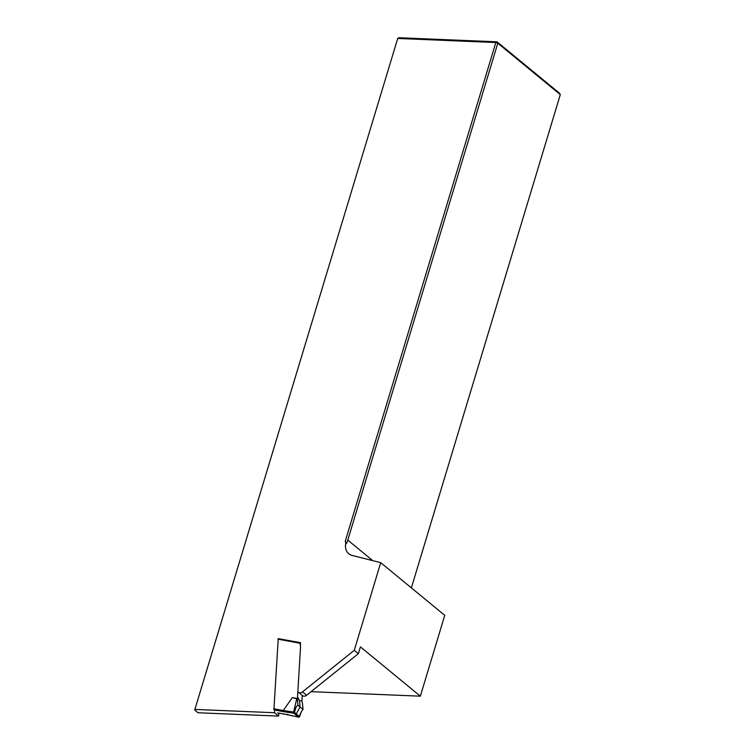 <?xml version="1.0" encoding="UTF-8"?>
<svg xmlns="http://www.w3.org/2000/svg" width="755" height="755" viewBox="0 0 755 755"><rect width="100%" height="100%" fill="white"/><g stroke="black" fill="none" stroke-linecap="round" stroke-linejoin="round"><path stroke-width="1.13" d="M380.728 562.664L354.265 650.31L358.361 653.679L360.418 646.865L420.346 696.176L444.752 615.344L380.728 562.664L352.104 555.425A14.864 11.042 129.4 0 1 348.753 553.755A14.864 11.042 129.4 0 1 345.809 543.005L345.252 541.25L495.837 42.516L397.725 38.458L194.705 710.021L198.036 712.758L278.633 716.099L278.822 713.126M311.069 691.665L420.346 696.176M194.705 710.021L397.725 38.458L398.895 37.75L497.007 41.808L559.493 93.224L560.295 94.62L497.809 43.195L347.791 540.08L346.498 543.572L345.252 541.25M195.139 709.436L274.537 712.72L278.633 716.099M411.371 587.881L560.295 94.62M372.81 560.663L347.791 540.08M279.208 638.805L300.509 642.665L300.348 645.261M297.81 691.344A3.964 2.945 -50.6 0 0 298.489 692.297A3.964 2.945 -50.6 0 0 302.519 691.863L354.265 650.31M274.537 712.72L274.773 708.936M345.809 543.005L346.498 543.572M497.809 43.195L495.837 42.516L497.007 41.808L497.809 43.195M298.489 692.297L302.585 695.666A3.964 2.945 -50.6 0 0 306.615 695.232L358.361 653.679M297.687 698.658L297.545 696.865L299.584 700.829L301.962 700.498L302.274 695.402M297.545 696.865L300.575 646.053L299.792 643.213L300.481 643.118M278.255 638.636L273.895 709.7M299.575 716.438L296.177 714.06L300.065 706.963L303.057 709.398L301.538 711.267L299.518 716.712L298.886 717.174L295.96 715.117L294.12 713.258L293.903 712.097L293.723 713.192L295.148 714.287M298.867 717.08L301.538 711.267M299.518 716.712L298.886 717.174L297.262 716.033M299.584 700.829L300.065 706.963L297.838 705.104L296.205 706.878L294.176 713.23M295.96 715.117L296.177 714.06L294.271 712.107M277.67 712.871L287.023 714.608L287.749 714.192L287.023 714.608L298.461 717.09L299.197 716.655L298.886 717.174M302.406 703.028L303.057 709.398M296.205 706.878L293.903 712.097M293.723 713.192L283.408 711.635L283.257 710.521L293.582 712.05L296.724 698.837L297.479 698.979L297.838 705.104M302.028 702.226L301.887 700.432M302.104 702.282L301.962 700.498M296.724 698.837L292.308 697.611L297.621 698.601L297.479 696.808M273.669 708.737L283.257 710.521L292.308 697.611M306.615 695.232L302.519 691.863M283.408 711.635L274.707 710.011M299.754 642.675L279.284 638.872M299.792 643.213L277.916 639.145M298.98 717.231L287.155 714.674M287.164 714.683L277.812 712.937M279.048 638.777L299.952 642.665"/></g></svg>
